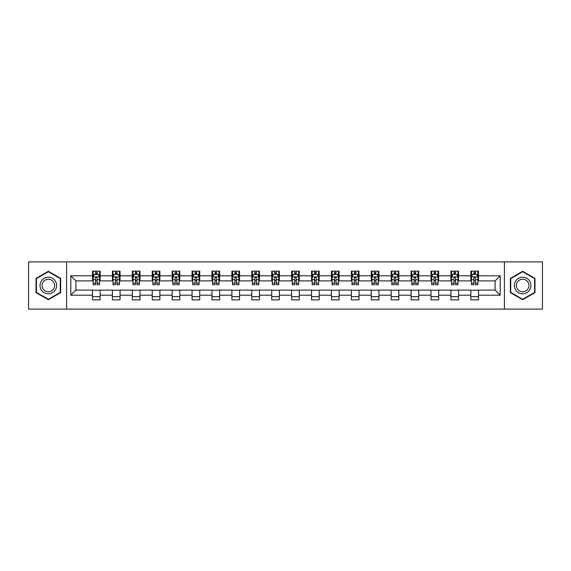 <?xml version="1.0" encoding="UTF-8"?>
<svg xmlns="http://www.w3.org/2000/svg" width="571" height="571" viewBox="0 0 571 571"><rect width="100%" height="100%" fill="white"/><g stroke="black" fill="none" stroke-linecap="round" stroke-linejoin="round"><path stroke-width="0.86" d="M504.414 309.111L542.45 309.111L542.45 261.889L504.414 261.889L504.414 309.111L66.586 309.111L66.586 261.889L28.55 261.889L28.55 309.111L66.586 309.111M504.414 261.889L66.586 261.889M478.498 275.8L478.498 271.139L470.839 271.139L470.839 275.8L458.584 275.8L458.584 271.139L450.926 271.139L450.926 275.8L438.678 275.8L438.678 271.139L431.012 271.139L431.012 275.8L418.764 275.8L418.764 271.139L411.106 271.139L411.106 275.8L398.851 275.8L398.851 271.139L391.192 271.139L391.192 275.8L378.937 275.8L378.937 271.139L371.278 271.139L371.278 275.8L359.023 275.8L359.023 271.139L351.365 271.139L351.365 275.8L339.11 275.8L339.11 271.139L331.451 271.139L331.451 275.8L319.196 275.8L319.196 271.139L311.538 271.139L311.538 275.8L299.283 275.8L299.283 271.139L291.624 271.139L291.624 275.8L279.376 275.8L279.376 271.139L271.717 271.139L271.717 275.8L259.462 275.8L259.462 271.139L251.804 271.139L251.804 275.8L239.549 275.8L239.549 271.139L231.89 271.139L231.89 275.8L219.635 275.8L219.635 271.139L211.977 271.139L211.977 275.8L199.722 275.8L199.722 271.139L192.063 271.139L192.063 275.8L179.808 275.8L179.808 271.139L172.149 271.139L172.149 275.8L159.894 275.8L159.894 271.139L152.236 271.139L152.236 275.8L139.988 275.8L139.988 271.139L132.322 271.139L132.322 275.8L120.074 275.8L120.074 271.139L112.416 271.139L112.416 275.8L100.161 275.8L100.161 271.139L92.502 271.139L92.502 275.8L70.804 275.8L70.804 295.2L75.907 290.097L92.502 290.097L92.502 299.861L100.161 299.861L100.161 290.097L112.416 290.097L112.416 299.861L120.074 299.861L120.074 290.097L132.322 290.097L132.322 299.861L139.988 299.861L139.988 290.097L152.236 290.097L152.236 299.861L159.894 299.861L159.894 290.097L172.149 290.097L172.149 299.861L179.808 299.861L179.808 290.097L192.063 290.097L192.063 299.861L199.722 299.861L199.722 290.097L211.977 290.097L211.977 299.861L219.635 299.861L219.635 290.097L231.89 290.097L231.89 299.861L239.549 299.861L239.549 290.097L251.804 290.097L251.804 299.861L259.462 299.861L259.462 290.097L271.717 290.097L271.717 299.861L279.376 299.861L279.376 290.097L291.624 290.097L291.624 299.861L299.283 299.861L299.283 290.097L311.538 290.097L311.538 299.861L319.196 299.861L319.196 290.097L331.451 290.097L331.451 299.861L339.11 299.861L339.11 290.097L351.365 290.097L351.365 299.861L359.023 299.861L359.023 290.097L371.278 290.097L371.278 299.861L378.937 299.861L378.937 290.097L391.192 290.097L391.192 299.861L398.851 299.861L398.851 290.097L411.106 290.097L411.106 299.861L418.764 299.861L418.764 290.097L431.012 290.097L431.012 299.861L438.678 299.861L438.678 290.097L450.926 290.097L450.926 299.861L458.584 299.861L458.584 290.097L470.839 290.097L470.839 299.861L478.498 299.861L478.498 290.097L495.093 290.097L495.093 280.903L478.498 280.903L478.498 275.8L500.196 275.8L500.196 295.2L478.498 295.2M470.839 295.2L458.584 295.2M450.926 295.2L438.678 295.2M431.012 295.2L418.764 295.2M411.106 295.2L398.851 295.2M391.192 295.2L378.937 295.2M371.278 295.2L359.023 295.2M351.365 295.2L339.11 295.2M331.451 295.2L319.196 295.2M311.538 295.2L299.283 295.2M291.624 295.2L279.376 295.2M271.717 295.2L259.462 295.2M251.804 295.2L239.549 295.2M231.89 295.2L219.635 295.2M211.977 295.2L199.722 295.2M192.063 295.2L179.808 295.2M172.149 295.2L159.894 295.2M152.236 295.2L139.988 295.2M132.322 295.2L120.074 295.2M112.416 295.2L100.161 295.2M92.502 295.2L70.804 295.2M470.839 275.8L470.839 280.903L458.584 280.903L458.584 275.8M450.926 275.8L450.926 280.903L438.678 280.903L438.678 275.8M431.012 275.8L431.012 280.903L418.764 280.903L418.764 275.8M411.106 275.8L411.106 280.903L398.851 280.903L398.851 275.8M391.192 275.8L391.192 280.903L378.937 280.903L378.937 275.8M371.278 275.8L371.278 280.903L359.023 280.903L359.023 275.8M351.365 275.8L351.365 280.903L339.11 280.903L339.11 275.8M331.451 275.8L331.451 280.903L319.196 280.903L319.196 275.8M311.538 275.8L311.538 280.903L299.283 280.903L299.283 275.8M291.624 275.8L291.624 280.903L279.376 280.903L279.376 275.8M271.717 275.8L271.717 280.903L259.462 280.903L259.462 275.8M251.804 275.8L251.804 280.903L239.549 280.903L239.549 275.8M231.89 275.8L231.89 280.903L219.635 280.903L219.635 275.8M211.977 275.8L211.977 280.903L199.722 280.903L199.722 275.8M192.063 275.8L192.063 280.903L179.808 280.903L179.808 275.8M172.149 275.8L172.149 280.903L159.894 280.903L159.894 275.8M152.236 275.8L152.236 280.903L139.988 280.903L139.988 275.8M132.322 275.8L132.322 280.903L120.074 280.903L120.074 275.8M112.416 275.8L112.416 280.903L100.161 280.903L100.161 275.8M92.502 275.8L92.502 280.903L75.907 280.903L70.804 275.8M75.907 280.903L75.907 290.097M500.196 295.2L495.093 290.097M495.093 280.903L500.196 275.8M92.502 274.33L93.137 274.33M95.564 274.33L97.099 274.33M99.518 274.33L100.161 274.33M92.502 280.775L93.137 280.775M95.564 280.775L97.099 280.775M99.518 280.775L100.161 280.775M92.502 290.225L100.161 290.225M92.502 296.67L100.161 296.67M112.416 290.225L120.074 290.225M112.416 296.67L120.074 296.67M112.416 274.33L113.051 274.33M115.478 274.33L117.005 274.33M119.432 274.33L120.074 274.33M112.416 280.775L113.051 280.775M115.478 280.775L117.005 280.775M119.432 280.775L120.074 280.775M132.322 290.225L139.988 290.225M132.322 296.67L139.988 296.67M132.322 274.33L132.964 274.33M135.391 274.33L136.919 274.33M139.345 274.33L139.988 274.33M132.322 280.775L132.964 280.775M135.391 280.775L136.919 280.775M139.345 280.775L139.988 280.775M152.236 290.225L159.894 290.225M152.236 296.67L159.894 296.67M152.236 274.33L152.878 274.33M155.305 274.33L156.832 274.33M159.259 274.33L159.894 274.33M152.236 280.775L152.878 280.775M155.305 280.775L156.832 280.775M159.259 280.775L159.894 280.775M172.149 290.225L179.808 290.225M172.149 296.67L179.808 296.67M172.149 274.33L172.792 274.33M175.211 274.33L176.746 274.33M179.173 274.33L179.808 274.33M172.149 280.775L172.792 280.775M175.211 280.775L176.746 280.775M179.173 280.775L179.808 280.775M192.063 290.225L199.722 290.225M192.063 296.67L199.722 296.67M192.063 274.33L192.705 274.33M195.125 274.33L196.66 274.33M199.086 274.33L199.722 274.33M192.063 280.775L192.705 280.775M195.125 280.775L196.66 280.775M199.086 280.775L199.722 280.775M211.977 290.225L219.635 290.225M211.977 296.67L219.635 296.67M211.977 274.33L212.612 274.33M215.039 274.33L216.573 274.33M219 274.33L219.635 274.33M211.977 280.775L212.612 280.775M215.039 280.775L216.573 280.775M219 280.775L219.635 280.775M231.89 290.225L239.549 290.225M231.89 296.67L239.549 296.67M231.89 274.33L232.525 274.33M234.952 274.33L236.487 274.33M238.906 274.33L239.549 274.33M231.89 280.775L232.525 280.775M234.952 280.775L236.487 280.775M238.906 280.775L239.549 280.775M251.804 290.225L259.462 290.225M251.804 296.67L259.462 296.67M251.804 274.33L252.439 274.33M254.866 274.33L256.4 274.33M258.82 274.33L259.462 274.33M251.804 280.775L252.439 280.775M254.866 280.775L256.4 280.775M258.82 280.775L259.462 280.775M271.717 290.225L279.376 290.225M271.717 296.67L279.376 296.67M271.717 274.33L272.353 274.33M274.779 274.33L276.307 274.33M278.734 274.33L279.376 274.33M271.717 280.775L272.353 280.775M274.779 280.775L276.307 280.775M278.734 280.775L279.376 280.775M291.624 290.225L299.283 290.225M291.624 296.67L299.283 296.67M291.624 274.33L292.266 274.33M294.693 274.33L296.221 274.33M298.647 274.33L299.283 274.33M291.624 280.775L292.266 280.775M294.693 280.775L296.221 280.775M298.647 280.775L299.283 280.775M311.538 290.225L319.196 290.225M311.538 296.67L319.196 296.67M311.538 274.33L312.18 274.33M314.6 274.33L316.134 274.33M318.561 274.33L319.196 274.33M311.538 280.775L312.18 280.775M314.6 280.775L316.134 280.775M318.561 280.775L319.196 280.775M331.451 290.225L339.11 290.225M331.451 296.67L339.11 296.67M331.451 274.33L332.094 274.33M334.513 274.33L336.048 274.33M338.475 274.33L339.11 274.33M331.451 280.775L332.094 280.775M334.513 280.775L336.048 280.775M338.475 280.775L339.11 280.775M351.365 290.225L359.023 290.225M351.365 296.67L359.023 296.67M351.365 274.33L352 274.33M354.427 274.33L355.961 274.33M358.388 274.33L359.023 274.33M351.365 280.775L352 280.775M354.427 280.775L355.961 280.775M358.388 280.775L359.023 280.775M371.278 290.225L378.937 290.225M371.278 296.67L378.937 296.67M371.278 274.33L371.914 274.33M374.34 274.33L375.875 274.33M378.295 274.33L378.937 274.33M371.278 280.775L371.914 280.775M374.34 280.775L375.875 280.775M378.295 280.775L378.937 280.775M391.192 290.225L398.851 290.225M391.192 296.67L398.851 296.67M391.192 274.33L391.827 274.33M394.254 274.33L395.789 274.33M398.208 274.33L398.851 274.33M391.192 280.775L391.827 280.775M394.254 280.775L395.789 280.775M398.208 280.775L398.851 280.775M411.106 290.225L418.764 290.225M411.106 296.67L418.764 296.67M411.106 274.33L411.741 274.33M414.168 274.33L415.695 274.33M418.122 274.33L418.764 274.33M411.106 280.775L411.741 280.775M414.168 280.775L415.695 280.775M418.122 280.775L418.764 280.775M431.012 290.225L438.678 290.225M431.012 296.67L438.678 296.67M431.012 274.33L431.655 274.33M434.081 274.33L435.609 274.33M438.036 274.33L438.678 274.33M431.012 280.775L431.655 280.775M434.081 280.775L435.609 280.775M438.036 280.775L438.678 280.775M450.926 290.225L458.584 290.225M450.926 296.67L458.584 296.67M450.926 274.33L451.568 274.33M453.995 274.33L455.522 274.33M457.949 274.33L458.584 274.33M450.926 280.775L451.568 280.775M453.995 280.775L455.522 280.775M457.949 280.775L458.584 280.775M470.839 290.225L478.498 290.225M470.839 296.67L478.498 296.67M470.839 274.33L471.482 274.33M473.901 274.33L475.436 274.33M477.863 274.33L478.498 274.33M470.839 280.775L471.482 280.775M473.901 280.775L475.436 280.775M477.863 280.775L478.498 280.775M48.335 299.725L60.654 292.609L60.654 278.391L48.335 271.275L36.016 278.391L36.016 292.609L48.335 299.725M534.984 278.391L522.665 271.275L510.346 278.391L510.346 292.609L522.665 299.725L534.984 292.609L534.984 278.391M97.099 272.802L95.564 272.802M99.518 283.13L97.099 283.13L97.099 284.736L99.518 284.736L99.518 276.949L98.248 274.394L94.415 274.394L93.137 276.949L93.137 284.736L95.564 284.736L95.564 283.13L93.137 283.13M93.137 276.949L93.137 271.139M99.518 276.949L99.518 271.139M95.564 274.394L95.564 271.139M97.099 271.139L97.099 274.394M97.099 283.13L97.099 277.906C96.585 276.921 96.078 276.921 95.564 277.906L95.564 283.13M55.523 289.647A8.294 8.294 0 0 0 52.482 278.313A8.294 8.294 0 0 0 41.148 281.353A8.294 8.294 0 0 0 44.188 292.687A8.294 8.294 0 0 0 55.523 289.647M53.774 288.64A6.281 6.281 0 0 0 51.476 280.061A6.281 6.281 0 0 0 42.896 282.36A6.281 6.281 0 0 0 45.195 290.939A6.281 6.281 0 0 0 53.774 288.64M36.401 292.388L36.401 278.612L48.335 271.717L60.269 278.612L60.269 292.388L48.335 299.283L36.401 292.388M522.665 277.206A8.294 8.294 0 0 0 514.371 285.5A8.294 8.294 0 0 0 522.665 293.794A8.294 8.294 0 0 0 530.959 285.5A8.294 8.294 0 0 0 522.665 277.206M522.665 279.219A6.281 6.281 0 0 0 516.384 285.5A6.281 6.281 0 0 0 522.665 291.781A6.281 6.281 0 0 0 528.946 285.5A6.281 6.281 0 0 0 522.665 279.219M534.599 292.388L522.665 299.283L510.731 292.388L510.731 278.612L522.665 271.717L534.599 278.612L534.599 292.388M117.005 272.802L115.478 272.802M119.432 283.13L117.005 283.13L117.005 284.736L119.432 284.736L119.432 276.949L118.154 274.394L114.328 274.394L113.051 276.949L113.051 284.736L115.478 284.736L115.478 283.13L113.051 283.13M113.051 276.949L113.051 271.139M119.432 276.949L119.432 271.139M115.478 274.394L115.478 271.139M117.005 271.139L117.005 274.394M117.005 283.13L117.005 277.906C116.498 276.921 115.984 276.921 115.478 277.906L115.478 283.13M136.919 272.802L135.391 272.802M139.345 283.13L136.919 283.13L136.919 284.736L139.345 284.736L139.345 276.949L138.068 274.394L134.242 274.394L132.964 276.949L132.964 284.736L135.391 284.736L135.391 283.13L132.964 283.13M132.964 276.949L132.964 271.139M139.345 276.949L139.345 271.139M135.391 274.394L135.391 271.139M136.919 271.139L136.919 274.394M136.919 283.13L136.919 277.906C136.412 276.921 135.898 276.921 135.391 277.906L135.391 283.13M156.832 272.802L155.305 272.802M159.259 283.13L156.832 283.13L156.832 284.736L159.259 284.736L159.259 276.949L157.981 274.394L154.156 274.394L152.878 276.949L152.878 284.736L155.305 284.736L155.305 283.13L152.878 283.13M152.878 276.949L152.878 271.139M159.259 276.949L159.259 271.139M155.305 274.394L155.305 271.139M156.832 271.139L156.832 274.394M156.832 283.13L156.832 277.906C156.326 276.921 155.812 276.921 155.305 277.906L155.305 283.13M176.746 272.802L175.211 272.802M179.173 283.13L176.746 283.13L176.746 284.736L179.173 284.736L179.173 276.949L177.895 274.394L174.062 274.394L172.792 276.949L172.792 284.736L175.211 284.736L175.211 283.13L172.792 283.13M172.792 276.949L172.792 271.139M179.173 276.949L179.173 271.139M175.211 274.394L175.211 271.139M176.746 271.139L176.746 274.394M176.746 283.13L176.746 277.906C176.239 276.921 175.725 276.921 175.211 277.906L175.211 283.13M196.66 272.802L195.125 272.802M199.086 283.13L196.66 283.13L196.66 284.736L199.086 284.736L199.086 276.949L197.809 274.394L193.976 274.394L192.705 276.949L192.705 284.736L195.125 284.736L195.125 283.13L192.705 283.13M192.705 276.949L192.705 271.139M199.086 276.949L199.086 271.139M195.125 274.394L195.125 271.139M196.66 271.139L196.66 274.394M196.66 283.13L196.66 277.906C196.146 276.921 195.639 276.921 195.125 277.906L195.125 283.13M216.573 272.802L215.039 272.802M219 283.13L216.573 283.13L216.573 284.736L219 284.736L219 276.949L217.722 274.394L213.889 274.394L212.612 276.949L212.612 284.736L215.039 284.736L215.039 283.13L212.612 283.13M212.612 276.949L212.612 271.139M219 276.949L219 271.139M215.039 274.394L215.039 271.139M216.573 271.139L216.573 274.394M216.573 283.13L216.573 277.906C216.059 276.921 215.553 276.921 215.039 277.906L215.039 283.13M236.487 272.802L234.952 272.802M238.906 283.13L236.487 283.13L236.487 284.736L238.906 284.736L238.906 276.949L237.636 274.394L233.803 274.394L232.525 276.949L232.525 284.736L234.952 284.736L234.952 283.13L232.525 283.13M232.525 276.949L232.525 271.139M238.906 276.949L238.906 271.139M234.952 274.394L234.952 271.139M236.487 271.139L236.487 274.394M236.487 283.13L236.487 277.906C235.973 276.921 235.466 276.921 234.952 277.906L234.952 283.13M256.4 272.802L254.866 272.802M258.82 283.13L256.4 283.13L256.4 284.736L258.82 284.736L258.82 276.949L257.542 274.394L253.717 274.394L252.439 276.949L252.439 284.736L254.866 284.736L254.866 283.13L252.439 283.13M252.439 276.949L252.439 271.139M258.82 276.949L258.82 271.139M254.866 274.394L254.866 271.139M256.4 271.139L256.4 274.394M256.4 283.13L256.4 277.906C255.887 276.921 255.38 276.921 254.866 277.906L254.866 283.13M276.307 272.802L274.779 272.802M278.734 283.13L276.307 283.13L276.307 284.736L278.734 284.736L278.734 276.949L277.456 274.394L273.63 274.394L272.353 276.949L272.353 284.736L274.779 284.736L274.779 283.13L272.353 283.13M272.353 276.949L272.353 271.139M278.734 276.949L278.734 271.139M274.779 274.394L274.779 271.139M276.307 271.139L276.307 274.394M276.307 283.13L276.307 277.906C275.8 276.921 275.286 276.921 274.779 277.906L274.779 283.13M296.221 272.802L294.693 272.802M298.647 283.13L296.221 283.13L296.221 284.736L298.647 284.736L298.647 276.949L297.37 274.394L293.544 274.394L292.266 276.949L292.266 284.736L294.693 284.736L294.693 283.13L292.266 283.13M292.266 276.949L292.266 271.139M298.647 276.949L298.647 271.139M294.693 274.394L294.693 271.139M296.221 271.139L296.221 274.394M296.221 283.13L296.221 277.906C295.714 276.921 295.2 276.921 294.693 277.906L294.693 283.13M316.134 272.802L314.6 272.802M318.561 283.13L316.134 283.13L316.134 284.736L318.561 284.736L318.561 276.949L317.283 274.394L313.458 274.394L312.18 276.949L312.18 284.736L314.6 284.736L314.6 283.13L312.18 283.13M312.18 276.949L312.18 271.139M318.561 276.949L318.561 271.139M314.6 274.394L314.6 271.139M316.134 271.139L316.134 274.394M316.134 283.13L316.134 277.906C315.627 276.921 315.113 276.921 314.6 277.906L314.6 283.13M336.048 272.802L334.513 272.802M338.475 283.13L336.048 283.13L336.048 284.736L338.475 284.736L338.475 276.949L337.197 274.394L333.364 274.394L332.094 276.949L332.094 284.736L334.513 284.736L334.513 283.13L332.094 283.13M332.094 276.949L332.094 271.139M338.475 276.949L338.475 271.139M334.513 274.394L334.513 271.139M336.048 271.139L336.048 274.394M336.048 283.13L336.048 277.906C335.541 276.921 335.027 276.921 334.513 277.906L334.513 283.13M355.961 272.802L354.427 272.802M358.388 283.13L355.961 283.13L355.961 284.736L358.388 284.736L358.388 276.949L357.111 274.394L353.278 274.394L352 276.949L352 284.736L354.427 284.736L354.427 283.13L352 283.13M352 276.949L352 271.139M358.388 276.949L358.388 271.139M354.427 274.394L354.427 271.139M355.961 271.139L355.961 274.394M355.961 283.13L355.961 277.906C355.447 276.921 354.941 276.921 354.427 277.906L354.427 283.13M375.875 272.802L374.34 272.802M378.295 283.13L375.875 283.13L375.875 284.736L378.295 284.736L378.295 276.949L377.024 274.394L373.191 274.394L371.914 276.949L371.914 284.736L374.34 284.736L374.34 283.13L371.914 283.13M371.914 276.949L371.914 271.139M378.295 276.949L378.295 271.139M374.34 274.394L374.34 271.139M375.875 271.139L375.875 274.394M375.875 283.13L375.875 277.906C375.361 276.921 374.854 276.921 374.34 277.906L374.34 283.13M395.789 272.802L394.254 272.802M398.208 283.13L395.789 283.13L395.789 284.736L398.208 284.736L398.208 276.949L396.938 274.394L393.105 274.394L391.827 276.949L391.827 284.736L394.254 284.736L394.254 283.13L391.827 283.13M391.827 276.949L391.827 271.139M398.208 276.949L398.208 271.139M394.254 274.394L394.254 271.139M395.789 271.139L395.789 274.394M395.789 283.13L395.789 277.906C395.275 276.921 394.768 276.921 394.254 277.906L394.254 283.13M415.695 272.802L414.168 272.802M418.122 283.13L415.695 283.13L415.695 284.736L418.122 284.736L418.122 276.949L416.844 274.394L413.019 274.394L411.741 276.949L411.741 284.736L414.168 284.736L414.168 283.13L411.741 283.13M411.741 276.949L411.741 271.139M418.122 276.949L418.122 271.139M414.168 274.394L414.168 271.139M415.695 271.139L415.695 274.394M415.695 283.13L415.695 277.906C415.188 276.921 414.674 276.921 414.168 277.906L414.168 283.13M435.609 272.802L434.081 272.802M438.036 283.13L435.609 283.13L435.609 284.736L438.036 284.736L438.036 276.949L436.758 274.394L432.932 274.394L431.655 276.949L431.655 284.736L434.081 284.736L434.081 283.13L431.655 283.13M431.655 276.949L431.655 271.139M438.036 276.949L438.036 271.139M434.081 274.394L434.081 271.139M435.609 271.139L435.609 274.394M435.609 283.13L435.609 277.906C435.102 276.921 434.588 276.921 434.081 277.906L434.081 283.13M455.522 272.802L453.995 272.802M457.949 283.13L455.522 283.13L455.522 284.736L457.949 284.736L457.949 276.949L456.672 274.394L452.846 274.394L451.568 276.949L451.568 284.736L453.995 284.736L453.995 283.13L451.568 283.13M451.568 276.949L451.568 271.139M457.949 276.949L457.949 271.139M453.995 274.394L453.995 271.139M455.522 271.139L455.522 274.394M455.522 283.13L455.522 277.906C455.016 276.921 454.502 276.921 453.995 277.906L453.995 283.13M475.436 272.802L473.901 272.802M477.863 283.13L475.436 283.13L475.436 284.736L477.863 284.736L477.863 276.949L476.585 274.394L472.752 274.394L471.482 276.949L471.482 284.736L473.901 284.736L473.901 283.13L471.482 283.13M471.482 276.949L471.482 271.139M477.863 276.949L477.863 271.139M473.901 274.394L473.901 271.139M475.436 271.139L475.436 274.394M475.436 283.13L475.436 277.906C474.929 276.921 474.415 276.921 473.901 277.906L473.901 283.13M99.49 276.885L93.173 276.885M93.137 274.551L94.336 274.551M98.319 274.551L99.518 274.551M95.564 279.711L93.137 279.711M99.518 279.711L97.099 279.711M97.099 273.609L95.564 273.609M119.403 276.885L113.087 276.885M113.051 274.551L114.25 274.551M118.233 274.551L119.432 274.551M115.478 279.711L113.051 279.711M119.432 279.711L117.005 279.711M117.005 273.609L115.478 273.609M139.317 276.885L132.993 276.885M132.964 274.551L134.164 274.551M138.146 274.551L139.345 274.551M135.391 279.711L132.964 279.711M139.345 279.711L136.919 279.711M136.919 273.609L135.391 273.609M159.223 276.885L152.907 276.885M152.878 274.551L154.077 274.551M158.06 274.551L159.259 274.551M155.305 279.711L152.878 279.711M159.259 279.711L156.832 279.711M156.832 273.609L155.305 273.609M179.137 276.885L172.82 276.885M172.792 274.551L173.991 274.551M177.974 274.551L179.173 274.551M175.211 279.711L172.792 279.711M179.173 279.711L176.746 279.711M176.746 273.609L175.211 273.609M199.051 276.885L192.734 276.885M192.705 274.551L193.904 274.551M197.887 274.551L199.086 274.551M195.125 279.711L192.705 279.711M199.086 279.711L196.66 279.711M196.66 273.609L195.125 273.609M218.964 276.885L212.648 276.885M212.612 274.551L213.811 274.551M217.794 274.551L219 274.551M215.039 279.711L212.612 279.711M219 279.711L216.573 279.711M216.573 273.609L215.039 273.609M238.878 276.885L232.561 276.885M232.525 274.551L233.725 274.551M237.707 274.551L238.906 274.551M234.952 279.711L232.525 279.711M238.906 279.711L236.487 279.711M236.487 273.609L234.952 273.609M258.791 276.885L252.475 276.885M252.439 274.551L253.638 274.551M257.621 274.551L258.82 274.551M254.866 279.711L252.439 279.711M258.82 279.711L256.4 279.711M256.4 273.609L254.866 273.609M278.705 276.885L272.381 276.885M272.353 274.551L273.552 274.551M277.535 274.551L278.734 274.551M274.779 279.711L272.353 279.711M278.734 279.711L276.307 279.711M276.307 273.609L274.779 273.609M298.619 276.885L292.295 276.885M292.266 274.551L293.465 274.551M297.448 274.551L298.647 274.551M294.693 279.711L292.266 279.711M298.647 279.711L296.221 279.711M296.221 273.609L294.693 273.609M318.525 276.885L312.209 276.885M312.18 274.551L313.379 274.551M317.362 274.551L318.561 274.551M314.6 279.711L312.18 279.711M318.561 279.711L316.134 279.711M316.134 273.609L314.6 273.609M338.439 276.885L332.122 276.885M332.094 274.551L333.293 274.551M337.275 274.551L338.475 274.551M334.513 279.711L332.094 279.711M338.475 279.711L336.048 279.711M336.048 273.609L334.513 273.609M358.352 276.885L352.036 276.885M352 274.551L353.206 274.551M357.189 274.551L358.388 274.551M354.427 279.711L352 279.711M358.388 279.711L355.961 279.711M355.961 273.609L354.427 273.609M378.266 276.885L371.949 276.885M371.914 274.551L373.113 274.551M377.096 274.551L378.295 274.551M374.34 279.711L371.914 279.711M378.295 279.711L375.875 279.711M375.875 273.609L374.34 273.609M398.18 276.885L391.863 276.885M391.827 274.551L393.026 274.551M397.009 274.551L398.208 274.551M394.254 279.711L391.827 279.711M398.208 279.711L395.789 279.711M395.789 273.609L394.254 273.609M418.093 276.885L411.777 276.885M411.741 274.551L412.94 274.551M416.923 274.551L418.122 274.551M414.168 279.711L411.741 279.711M418.122 279.711L415.695 279.711M415.695 273.609L414.168 273.609M438.007 276.885L431.683 276.885M431.655 274.551L432.854 274.551M436.836 274.551L438.036 274.551M434.081 279.711L431.655 279.711M438.036 279.711L435.609 279.711M435.609 273.609L434.081 273.609M457.913 276.885L451.597 276.885M451.568 274.551L452.767 274.551M456.75 274.551L457.949 274.551M453.995 279.711L451.568 279.711M457.949 279.711L455.522 279.711M455.522 273.609L453.995 273.609M477.827 276.885L471.51 276.885M471.482 274.551L472.681 274.551M476.664 274.551L477.863 274.551M473.901 279.711L471.482 279.711M477.863 279.711L475.436 279.711M475.436 273.609L473.901 273.609"/></g></svg>
